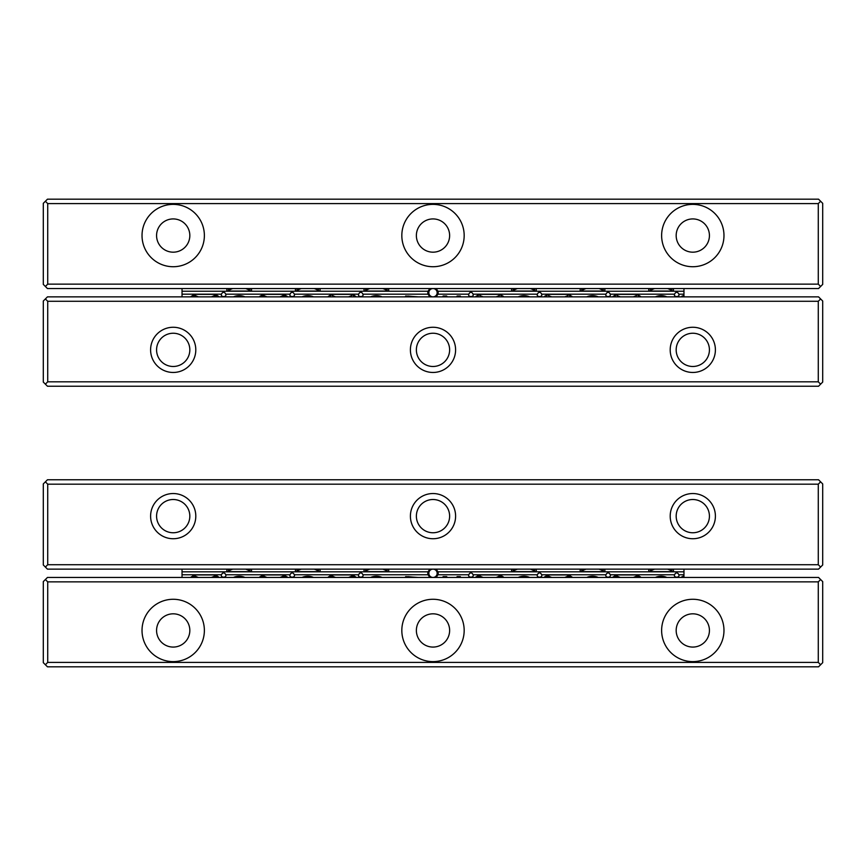 <?xml version="1.0" encoding="UTF-8"?>
<svg xmlns="http://www.w3.org/2000/svg" width="866" height="866" viewBox="0 0 866 866"><rect width="100%" height="100%" fill="white"/><g stroke="black" fill="none" stroke-linecap="round" stroke-linejoin="round"><path stroke-width="1.3" d="M433 577.449A4.157 4.157 0 0 0 436.605 571.214A4.157 4.157 0 0 0 429.395 571.214A4.157 4.157 0 0 0 433 577.449M683.967 296.865L683.967 294.797L681.802 296.865M443.078 296.01L443.078 296.865L443.078 296.01L446.683 296.01L447.224 296.865M460.355 296.01L460.355 296.865L460.355 296.01L457.129 296.01L456.577 296.865M405.645 296.01L405.645 296.865L405.645 296.01L418.116 296.865M382.09 296.865A10.392 7.35 180 0 0 370.637 296.865M476.04 296.865L477.664 295.057L480.229 294.364L499.043 294.364L501.609 295.057L503.233 296.865M529.656 296.865A10.392 7.35 180 0 0 518.204 296.865M328.474 296.865L330.098 295.057L332.663 294.364L351.477 294.364L354.042 295.057L355.666 296.865M313.503 296.865A10.392 7.35 180 0 0 302.05 296.865M244.916 296.865A10.392 7.35 180 0 0 233.463 296.865M259.887 296.865L261.51 295.057L264.076 294.364L282.89 294.364L285.455 295.057L287.079 296.865M191.299 296.865L192.923 295.057L195.489 294.364L214.303 294.364L216.868 295.057L218.492 296.865M544.627 296.865L546.251 295.057L548.817 294.364L567.631 294.364L570.196 295.057L571.82 296.865M613.215 296.865L614.838 295.057L617.404 294.364L636.218 294.364L638.783 295.057L640.407 296.865M598.244 296.865A10.392 7.35 180 0 0 586.791 296.865M666.831 296.865A10.392 7.35 180 0 0 655.378 296.865M428.02 294.18L362.865 294.18A3.302 2.338 90 0 0 360.776 292.34A3.302 2.338 90 0 0 358.686 294.18L294.278 294.18A3.302 2.338 90 0 0 292.188 292.34A3.302 2.338 90 0 0 290.099 294.18L225.69 294.18A3.302 2.338 90 0 0 223.601 292.34A3.302 2.338 90 0 0 221.512 294.18L182.033 294.18L182.033 291.236L428.02 291.236A5.196 5.196 0 0 0 428.02 294.18L429.882 296.865M436.118 296.865L437.98 294.18A5.196 5.196 0 0 0 437.98 291.236L436.118 288.551M358.686 294.18A2.338 1.656 180 0 0 358.437 294.916A2.338 1.656 180 0 0 360.776 296.562A2.338 1.656 180 0 0 363.114 294.916A2.338 1.656 180 0 0 362.865 294.18M290.099 294.18A2.338 1.656 180 0 0 289.85 294.916A2.338 1.656 180 0 0 292.188 296.562A2.338 1.656 180 0 0 294.527 294.916A2.338 1.656 180 0 0 294.278 294.18M221.512 294.18A2.338 1.656 180 0 0 221.263 294.916A2.338 1.656 180 0 0 223.601 296.562A2.338 1.656 180 0 0 225.939 294.916A2.338 1.656 180 0 0 225.69 294.18M182.033 296.865L182.033 294.18M683.426 295.057L683.967 294.18L678.782 294.18A3.302 2.338 90 0 0 676.692 292.34A3.302 2.338 90 0 0 674.603 294.18A2.338 1.656 180 0 0 674.354 294.916A2.338 1.656 180 0 0 676.692 296.562A2.338 1.656 180 0 0 679.031 294.916A2.338 1.656 180 0 0 678.782 294.18M674.603 294.18L610.194 294.18A3.302 2.338 90 0 0 608.105 292.34A3.302 2.338 90 0 0 606.016 294.18A2.338 1.656 180 0 0 605.767 294.916A2.338 1.656 180 0 0 608.105 296.562A2.338 1.656 180 0 0 610.443 294.916A2.338 1.656 180 0 0 610.194 294.18M606.016 294.18L541.607 294.18A3.302 2.338 90 0 0 539.518 292.34A3.302 2.338 90 0 0 537.429 294.18A2.338 1.656 180 0 0 537.18 294.916A2.338 1.656 180 0 0 539.518 296.562A2.338 1.656 180 0 0 541.856 294.916A2.338 1.656 180 0 0 541.607 294.18M537.429 294.18L473.02 294.18A3.302 2.338 90 0 0 470.931 292.34A3.302 2.338 90 0 0 468.842 294.18A2.338 1.656 180 0 0 468.593 294.916A2.338 1.656 180 0 0 470.931 296.562A2.338 1.656 180 0 0 473.269 294.916A2.338 1.656 180 0 0 473.02 294.18M468.842 294.18L437.98 294.18M182.033 291.236L182.033 288.551M429.882 288.551L428.02 291.236M437.98 291.236L683.967 291.236L683.967 294.18M683.967 288.551L683.967 291.236M648.753 288.551L648.753 291.052L673.456 291.052L673.456 288.551M580.166 288.551L580.166 291.052L604.869 291.052L604.869 288.551M511.579 288.551L511.579 291.052L536.281 291.052L536.281 288.551M364.012 288.551L364.012 291.052L388.715 291.052L388.715 288.551M295.425 288.551L295.425 291.052L320.128 291.052L320.128 288.551M226.838 288.551L226.838 291.052L251.541 291.052L251.541 288.551M416.611 296.865L408.038 296.042L408.038 296.865M433 296.865A4.157 4.157 0 0 0 436.605 290.63A4.157 4.157 0 0 0 429.395 290.63A4.157 4.157 0 0 0 433 296.865M47.717 301.281L45.378 298.943L47.457 296.865L818.543 296.865L820.622 298.943L818.283 301.281L47.717 301.281L47.717 381.819L818.283 381.819L818.283 301.281M818.283 381.819L820.622 384.158L818.543 386.236L47.457 386.236L45.378 384.158L47.717 381.819M820.622 298.943L822.7 301.022L822.7 382.079L820.622 384.158M150.597 349.864A22.603 22.603 0 0 1 184.501 330.292A22.603 22.603 0 0 1 184.501 369.436A22.603 22.603 0 0 1 150.597 349.864M410.397 349.864A22.603 22.603 0 0 1 444.301 330.292A22.603 22.603 0 0 1 444.301 369.436A22.603 22.603 0 0 1 410.397 349.864M670.197 349.864A22.603 22.603 0 0 1 704.101 330.292A22.603 22.603 0 0 1 704.101 369.436A22.603 22.603 0 0 1 670.197 349.864M45.378 384.158L43.3 382.079L43.3 301.022L45.378 298.943M676.173 349.864A16.627 16.627 0 0 1 701.114 335.467A16.627 16.627 0 0 1 701.114 364.261A16.627 16.627 0 0 1 676.173 349.864M416.373 349.864A16.627 16.627 0 0 1 441.314 335.467A16.627 16.627 0 0 1 441.314 364.261A16.627 16.627 0 0 1 416.373 349.864M156.573 349.864A16.627 16.627 0 0 1 181.514 335.467A16.627 16.627 0 0 1 181.514 364.261A16.627 16.627 0 0 1 156.573 349.864M204.376 235.552A31.176 31.176 0 0 1 157.612 262.55A31.176 31.176 0 0 1 157.612 208.554A31.176 31.176 0 0 1 204.376 235.552M464.176 235.552A31.176 31.176 0 0 1 417.412 262.55A31.176 31.176 0 0 1 417.412 208.554A31.176 31.176 0 0 1 464.176 235.552M723.976 235.552A31.176 31.176 0 0 1 677.212 262.55A31.176 31.176 0 0 1 677.212 208.554A31.176 31.176 0 0 1 723.976 235.552M818.283 203.597L47.717 203.597L47.717 284.135L818.283 284.135L818.283 203.597L820.622 201.258L818.543 199.18L47.457 199.18L45.378 201.258L47.717 203.597M820.622 201.258L822.7 203.337L822.7 284.394L820.622 286.473L818.283 284.135M820.622 286.473L818.543 288.551L47.457 288.551L45.378 286.473L47.717 284.135M45.378 286.473L43.3 284.394L43.3 203.337L45.378 201.258M709.427 235.552A16.627 16.627 0 0 1 692.8 252.179A16.627 16.627 0 0 1 676.173 235.552A16.627 16.627 0 0 1 692.8 218.925A16.627 16.627 0 0 1 709.427 235.552M449.627 235.552A16.627 16.627 0 0 1 433 252.179A16.627 16.627 0 0 1 416.373 235.552A16.627 16.627 0 0 1 433 218.925A16.627 16.627 0 0 1 449.627 235.552M189.827 235.552A16.627 16.627 0 0 1 173.2 252.179A16.627 16.627 0 0 1 156.573 235.552A16.627 16.627 0 0 1 173.2 218.925A16.627 16.627 0 0 1 189.827 235.552M661.624 630.448A31.176 31.176 0 0 1 708.388 603.45A31.176 31.176 0 0 1 708.388 657.446A31.176 31.176 0 0 1 661.624 630.448M401.824 630.448A31.176 31.176 0 0 1 448.588 603.45A31.176 31.176 0 0 1 448.588 657.446A31.176 31.176 0 0 1 401.824 630.448M142.024 630.448A31.176 31.176 0 0 1 188.788 603.45A31.176 31.176 0 0 1 188.788 657.446A31.176 31.176 0 0 1 142.024 630.448M47.717 662.403L818.283 662.403L818.283 581.865L47.717 581.865L47.717 662.403L45.378 664.742L47.457 666.82L818.543 666.82L820.622 664.742L818.283 662.403M45.378 664.742L43.3 662.663L43.3 581.606L45.378 579.527L47.717 581.865M45.378 579.527L47.457 577.449L818.543 577.449L820.622 579.527L818.283 581.865M820.622 579.527L822.7 581.606L822.7 662.663L820.622 664.742M156.573 630.448A16.627 16.627 0 0 1 173.2 613.821A16.627 16.627 0 0 1 189.827 630.448A16.627 16.627 0 0 1 173.2 647.075A16.627 16.627 0 0 1 156.573 630.448M416.373 630.448A16.627 16.627 0 0 1 433 613.821A16.627 16.627 0 0 1 449.627 630.448A16.627 16.627 0 0 1 433 647.075A16.627 16.627 0 0 1 416.373 630.448M676.173 630.448A16.627 16.627 0 0 1 692.8 613.821A16.627 16.627 0 0 1 709.427 630.448A16.627 16.627 0 0 1 692.8 647.075A16.627 16.627 0 0 1 676.173 630.448M818.283 564.719L820.622 567.057L818.543 569.135L47.457 569.135L45.378 567.057L47.717 564.719L818.283 564.719L818.283 484.181L47.717 484.181L47.717 564.719M47.717 484.181L45.378 481.842L47.457 479.764L818.543 479.764L820.622 481.842L818.283 484.181M45.378 567.057L43.3 564.978L43.3 483.921L45.378 481.842M715.403 516.136A22.603 22.603 0 0 1 681.499 535.708A22.603 22.603 0 0 1 681.499 496.564A22.603 22.603 0 0 1 715.403 516.136M455.603 516.136A22.603 22.603 0 0 1 421.699 535.708A22.603 22.603 0 0 1 421.699 496.564A22.603 22.603 0 0 1 455.603 516.136M195.803 516.136A22.603 22.603 0 0 1 161.899 535.708A22.603 22.603 0 0 1 161.899 496.564A22.603 22.603 0 0 1 195.803 516.136M820.622 481.842L822.7 483.921L822.7 564.978L820.622 567.057M189.827 516.136A16.627 16.627 0 0 1 164.886 530.533A16.627 16.627 0 0 1 164.886 501.739A16.627 16.627 0 0 1 189.827 516.136M449.627 516.136A16.627 16.627 0 0 1 424.686 530.533A16.627 16.627 0 0 1 424.686 501.739A16.627 16.627 0 0 1 449.627 516.136M709.427 516.136A16.627 16.627 0 0 1 684.486 530.533A16.627 16.627 0 0 1 684.486 501.739A16.627 16.627 0 0 1 709.427 516.136M683.967 577.449L683.967 575.381L681.802 577.449M443.078 576.594L443.078 577.449L443.078 576.594L446.683 576.594L447.224 577.449M460.355 576.594L460.355 577.449L460.355 576.594L457.129 576.594L456.577 577.449M405.645 576.594L405.645 577.449L405.645 576.594L418.116 577.449M382.09 577.449A10.392 7.35 180 0 0 370.637 577.449M476.04 577.449L477.664 575.641L480.229 574.948L499.043 574.948L501.609 575.641L503.233 577.449M529.656 577.449A10.392 7.35 180 0 0 518.204 577.449M328.474 577.449L330.098 575.641L332.663 574.948L351.477 574.948L354.042 575.641L355.666 577.449M313.503 577.449A10.392 7.35 180 0 0 302.05 577.449M244.916 577.449A10.392 7.35 180 0 0 233.463 577.449M259.887 577.449L261.51 575.641L264.076 574.948L282.89 574.948L285.455 575.641L287.079 577.449M191.299 577.449L192.923 575.641L195.489 574.948L214.303 574.948L216.868 575.641L218.492 577.449M544.627 577.449L546.251 575.641L548.817 574.948L567.631 574.948L570.196 575.641L571.82 577.449M613.215 577.449L614.838 575.641L617.404 574.948L636.218 574.948L638.783 575.641L640.407 577.449M598.244 577.449A10.392 7.35 180 0 0 586.791 577.449M666.831 577.449A10.392 7.35 180 0 0 655.378 577.449M428.02 574.764L362.865 574.764A3.302 2.338 90 0 0 360.776 572.924A3.302 2.338 90 0 0 358.686 574.764L294.278 574.764A3.302 2.338 90 0 0 292.188 572.924A3.302 2.338 90 0 0 290.099 574.764L225.69 574.764A3.302 2.338 90 0 0 223.601 572.924A3.302 2.338 90 0 0 221.512 574.764L182.033 574.764L182.033 571.82L428.02 571.82A5.196 5.196 0 0 0 428.02 574.764L429.882 577.449M436.118 577.449L437.98 574.764A5.196 5.196 0 0 0 437.98 571.82L436.118 569.135M358.686 574.764A2.338 1.656 180 0 0 358.437 575.5A2.338 1.656 180 0 0 360.776 577.146A2.338 1.656 180 0 0 363.114 575.5A2.338 1.656 180 0 0 362.865 574.764M290.099 574.764A2.338 1.656 180 0 0 289.85 575.5A2.338 1.656 180 0 0 292.188 577.146A2.338 1.656 180 0 0 294.527 575.5A2.338 1.656 180 0 0 294.278 574.764M221.512 574.764A2.338 1.656 180 0 0 221.263 575.5A2.338 1.656 180 0 0 223.601 577.146A2.338 1.656 180 0 0 225.939 575.5A2.338 1.656 180 0 0 225.69 574.764M182.033 577.449L182.033 574.764M683.426 575.641L683.967 574.764L678.782 574.764A3.302 2.338 90 0 0 676.692 572.924A3.302 2.338 90 0 0 674.603 574.764A2.338 1.656 180 0 0 674.354 575.5A2.338 1.656 180 0 0 676.692 577.146A2.338 1.656 180 0 0 679.031 575.5A2.338 1.656 180 0 0 678.782 574.764M674.603 574.764L610.194 574.764A3.302 2.338 90 0 0 608.105 572.924A3.302 2.338 90 0 0 606.016 574.764A2.338 1.656 180 0 0 605.767 575.5A2.338 1.656 180 0 0 608.105 577.146A2.338 1.656 180 0 0 610.443 575.5A2.338 1.656 180 0 0 610.194 574.764M606.016 574.764L541.607 574.764A3.302 2.338 90 0 0 539.518 572.924A3.302 2.338 90 0 0 537.429 574.764A2.338 1.656 180 0 0 537.18 575.5A2.338 1.656 180 0 0 539.518 577.146A2.338 1.656 180 0 0 541.856 575.5A2.338 1.656 180 0 0 541.607 574.764M537.429 574.764L473.02 574.764A3.302 2.338 90 0 0 470.931 572.924A3.302 2.338 90 0 0 468.842 574.764A2.338 1.656 180 0 0 468.593 575.5A2.338 1.656 180 0 0 470.931 577.146A2.338 1.656 180 0 0 473.269 575.5A2.338 1.656 180 0 0 473.02 574.764M468.842 574.764L437.98 574.764M182.033 571.82L182.033 569.135M429.882 569.135L428.02 571.82M437.98 571.82L683.967 571.82L683.967 574.764M683.967 569.135L683.967 571.82M648.753 569.135L648.753 571.636L673.456 571.636L673.456 569.135M580.166 569.135L580.166 571.636L604.869 571.636L604.869 569.135M511.579 569.135L511.579 571.636L536.281 571.636L536.281 569.135M364.012 569.135L364.012 571.636L388.715 571.636L388.715 569.135M295.425 569.135L295.425 571.636L320.128 571.636L320.128 569.135M226.838 569.135L226.838 571.636L251.541 571.636L251.541 569.135M416.611 577.449L408.038 576.626L408.038 577.449M530.382 569.135A15.588 11.02 0 0 1 534.723 571.214M513.137 571.214A15.588 11.02 0 0 1 517.478 569.135M245.641 288.551A15.588 11.02 0 0 1 249.982 290.63M228.397 290.63A15.588 11.02 0 0 1 232.738 288.551M598.969 288.551A15.588 11.02 0 0 1 603.31 290.63M581.725 290.63A15.588 11.02 0 0 1 586.065 288.551M314.228 288.551A15.588 11.02 0 0 1 318.569 290.63M296.984 290.63A15.588 11.02 0 0 1 301.325 288.551M620.359 296.865A15.588 11.02 180 0 1 615.802 294.635M637.82 294.635A15.588 11.02 180 0 1 633.263 296.865M667.556 288.551A15.588 11.02 0 0 1 671.897 290.63M650.312 290.63A15.588 11.02 0 0 1 654.653 288.551M214.736 295.382A12.47 8.822 180 0 1 216.067 296.865M193.724 296.865A12.47 8.822 180 0 1 195.056 295.382M198.444 296.865A15.588 11.02 180 0 1 193.887 294.635M215.905 294.635A15.588 11.02 180 0 1 211.347 296.865M551.772 296.865A15.588 11.02 180 0 1 547.215 294.635M569.233 294.635A15.588 11.02 180 0 1 564.675 296.865M193.378 296.865L193.378 294.83A2.078 1.472 180 0 1 191.299 296.194M546.706 296.865L546.706 294.83A2.078 1.472 180 0 1 544.627 296.194M261.965 296.865L261.965 294.83A2.078 1.472 180 0 1 259.887 296.194M478.119 296.865L478.119 294.83A2.078 1.472 180 0 1 476.04 296.194M615.293 296.865L615.293 294.83A2.078 1.472 180 0 1 613.215 296.194M330.552 296.865L330.552 294.83A2.078 1.472 180 0 1 328.474 296.194M287.079 296.194A2.078 1.472 180 0 1 285.001 294.841L285.001 296.865M503.233 296.194A2.078 1.472 180 0 1 501.154 294.841L501.154 296.865M355.666 296.194A2.078 1.472 180 0 1 353.588 294.841L353.588 296.865M218.492 296.194A2.078 1.472 180 0 1 216.413 294.841L216.413 296.865M640.407 296.194A2.078 1.472 180 0 1 638.329 294.841L638.329 296.865M571.82 296.194A2.078 1.472 180 0 1 569.741 294.841L569.741 296.865M683.88 296.865L683.88 294.83A2.078 1.472 180 0 1 681.802 296.194M366.524 290.034A12.47 8.822 0 0 1 365.571 289.038M387.156 289.038A12.47 8.822 0 0 1 386.204 290.034M382.815 288.551A15.588 11.02 0 0 1 387.156 290.63M365.571 290.63A15.588 11.02 0 0 1 369.912 288.551M483.185 296.865A15.588 11.02 180 0 1 478.627 294.635M500.645 294.635A15.588 11.02 180 0 1 496.088 296.865M335.618 296.865A15.588 11.02 180 0 1 331.061 294.635M353.079 294.635A15.588 11.02 180 0 1 348.522 296.865M514.09 290.034A12.47 8.822 0 0 1 513.137 289.038M534.723 289.038A12.47 8.822 0 0 1 533.77 290.034M530.382 288.551A15.588 11.02 0 0 1 534.723 290.63M513.137 290.63A15.588 11.02 0 0 1 517.478 288.551M283.323 295.382A12.47 8.822 180 0 1 284.654 296.865M262.311 296.865A12.47 8.822 180 0 1 263.643 295.382M267.031 296.865A15.588 11.02 180 0 1 262.474 294.635M284.492 294.635A15.588 11.02 180 0 1 279.935 296.865M283.323 575.966A12.47 8.822 180 0 1 284.654 577.449M262.311 577.449A12.47 8.822 180 0 1 263.643 575.966M267.031 577.449A15.588 11.02 180 0 1 262.474 575.219M284.492 575.219A15.588 11.02 180 0 1 279.935 577.449M245.641 569.135A15.588 11.02 0 0 1 249.982 571.214M228.397 571.214A15.588 11.02 0 0 1 232.738 569.135M598.969 569.135A15.588 11.02 0 0 1 603.31 571.214M581.725 571.214A15.588 11.02 0 0 1 586.065 569.135M314.228 569.135A15.588 11.02 0 0 1 318.569 571.214M296.984 571.214A15.588 11.02 0 0 1 301.325 569.135M636.651 575.966A12.47 8.822 180 0 1 637.982 577.449M615.639 577.449A12.47 8.822 180 0 1 616.971 575.966M620.359 577.449A15.588 11.02 180 0 1 615.802 575.219M637.82 575.219A15.588 11.02 180 0 1 633.263 577.449M667.556 569.135A15.588 11.02 0 0 1 671.897 571.214M650.312 571.214A15.588 11.02 0 0 1 654.653 569.135M214.736 575.966A12.47 8.822 180 0 1 216.067 577.449M193.724 577.449A12.47 8.822 180 0 1 195.056 575.966M198.444 577.449A15.588 11.02 180 0 1 193.887 575.219M215.905 575.219A15.588 11.02 180 0 1 211.347 577.449M568.064 575.966A12.47 8.822 180 0 1 569.395 577.449M547.052 577.449A12.47 8.822 180 0 1 548.384 575.966M551.772 577.449A15.588 11.02 180 0 1 547.215 575.219M569.233 575.219A15.588 11.02 180 0 1 564.675 577.449M382.815 569.135A15.588 11.02 0 0 1 387.156 571.214M365.571 571.214A15.588 11.02 0 0 1 369.912 569.135M499.476 575.966A12.47 8.822 180 0 1 500.808 577.449M478.465 577.449A12.47 8.822 180 0 1 479.796 575.966M483.185 577.449A15.588 11.02 180 0 1 478.627 575.219M500.645 575.219A15.588 11.02 180 0 1 496.088 577.449M193.378 577.449L193.378 575.414A2.078 1.472 180 0 1 191.299 576.778M546.706 577.449L546.706 575.414A2.078 1.472 180 0 1 544.627 576.778M261.965 577.449L261.965 575.414A2.078 1.472 180 0 1 259.887 576.778M478.119 577.449L478.119 575.414A2.078 1.472 180 0 1 476.04 576.778M615.293 577.449L615.293 575.414A2.078 1.472 180 0 1 613.215 576.778M330.552 577.449L330.552 575.414A2.078 1.472 180 0 1 328.474 576.778M287.079 576.778A2.078 1.472 180 0 1 285.001 575.425L285.001 577.449M503.233 576.778A2.078 1.472 180 0 1 501.154 575.425L501.154 577.449M355.666 576.778A2.078 1.472 180 0 1 353.588 575.425L353.588 577.449M218.492 576.778A2.078 1.472 180 0 1 216.413 575.425L216.413 577.449M640.407 576.778A2.078 1.472 180 0 1 638.329 575.425L638.329 577.449M571.82 576.778A2.078 1.472 180 0 1 569.741 575.425L569.741 577.449M683.88 577.449L683.88 575.414A2.078 1.472 180 0 1 681.802 576.778M351.91 575.966A12.47 8.822 180 0 1 353.241 577.449M330.899 577.449A12.47 8.822 180 0 1 332.23 575.966M335.618 577.449A15.588 11.02 180 0 1 331.061 575.219M353.079 575.219A15.588 11.02 180 0 1 348.522 577.449M513.137 288.551L513.137 291.052M296.984 288.551L296.984 291.052M228.397 288.551L228.397 291.052M365.571 288.551L365.571 291.052M650.312 288.551L650.312 291.052M581.725 288.551L581.725 291.052M534.723 288.551L534.723 291.052M318.569 288.551L318.569 291.052M671.897 288.551L671.897 291.052M249.982 288.551L249.982 291.052M387.156 288.551L387.156 291.052M603.31 288.551L603.31 291.052M513.137 569.135L513.137 571.636M296.984 569.135L296.984 571.636M228.397 569.135L228.397 571.636M365.571 569.135L365.571 571.636M650.312 569.135L650.312 571.636M581.725 569.135L581.725 571.636M534.723 569.135L534.723 571.636M318.569 569.135L318.569 571.636M671.897 569.135L671.897 571.636M249.982 569.135L249.982 571.636M387.156 569.135L387.156 571.636M603.31 569.135L603.31 571.636"/></g></svg>
